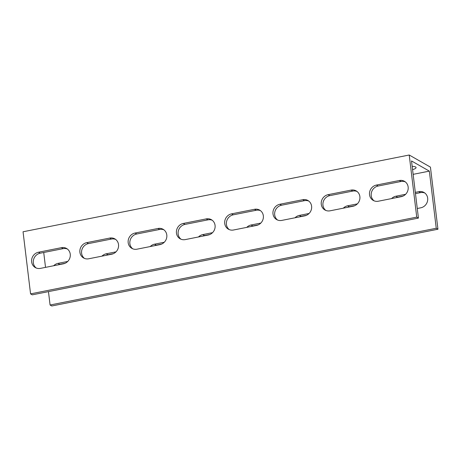 <?xml version="1.0" encoding="UTF-8"?>
<svg xmlns="http://www.w3.org/2000/svg" width="461" height="461" viewBox="0 0 461 461"><rect width="100%" height="100%" fill="white"/><g stroke="black" fill="none" stroke-linecap="round" stroke-linejoin="round"><path stroke-width="0.69" d="M413.142 174.344L429.341 171.123L411.517 160.952L418.432 218.088L32.264 294.844L30.564 293.876L23.05 231.774L409.224 155.011L430.436 167.124L437.95 229.226L51.776 305.989L50.082 305.015L436.25 228.258L437.95 229.226M418.432 218.088L416.738 217.119L409.224 155.011M412.174 166.358A8.373 1.988 -6.9 0 1 416.07 167.55A8.373 1.988 -6.9 0 1 412.572 169.642M405.277 181.859A8.373 7.745 -60.3 0 0 401.03 181.478L378.101 186.037A8.373 7.745 -60.3 0 0 371.474 192.387A8.373 7.745 -60.3 0 0 374.107 200.84M357.004 191.453A8.373 7.745 -60.3 0 0 352.757 191.073L329.828 195.631A8.373 7.745 -60.3 0 0 323.201 201.981A8.373 7.745 -60.3 0 0 325.841 210.435M308.732 201.048A8.373 7.745 -60.3 0 0 304.485 200.668L281.556 205.226A8.373 7.745 -60.3 0 0 274.929 211.576A8.373 7.745 -60.3 0 0 277.568 220.03M260.459 210.642A8.373 7.745 -60.3 0 0 256.212 210.262L233.283 214.82A8.373 7.745 -60.3 0 0 226.662 221.171A8.373 7.745 -60.3 0 0 229.296 229.624M212.187 220.237A8.373 7.745 -60.3 0 0 207.94 219.857L185.011 224.415A8.373 7.745 -60.3 0 0 178.39 230.765A8.373 7.745 -60.3 0 0 181.023 239.219M163.914 229.832A8.373 7.745 -60.3 0 0 159.673 229.451L136.744 234.009A8.373 7.745 -60.3 0 0 130.117 240.36A8.373 7.745 -60.3 0 0 132.751 248.813M115.648 239.426A8.373 7.745 -60.3 0 0 111.401 239.046L88.472 243.604A8.373 7.745 -60.3 0 0 81.845 249.954A8.373 7.745 -60.3 0 0 84.478 258.408M67.375 249.021A8.373 7.745 -60.3 0 0 63.128 248.64L40.199 253.198A8.373 7.745 -60.3 0 0 33.572 259.555A8.373 7.745 -60.3 0 0 36.212 268.002M403 196.109L397.613 197.181A8.373 7.745 -60.3 0 0 395.901 197.729M424.788 192.998A8.373 7.745 -60.3 0 0 420.541 192.623L415.476 193.632M354.728 205.704L349.346 206.776A8.373 7.745 -60.3 0 0 347.629 207.323M306.461 215.299L301.073 216.37A8.373 7.745 -60.3 0 0 299.356 216.918M258.189 224.893L252.801 225.965A8.373 7.745 -60.3 0 0 251.084 226.512M209.916 234.488L204.528 235.559A8.373 7.745 -60.3 0 0 202.811 236.107M161.644 244.082L156.256 245.154A8.373 7.745 -60.3 0 0 154.539 245.701M113.371 253.677L107.989 254.749A8.373 7.745 -60.3 0 0 106.272 255.296M65.099 263.271L59.717 264.343A8.373 7.745 -60.3 0 0 58 264.891M436.25 228.258L429.341 171.123M43.726 252.495L45.524 267.368M48.463 291.623L50.082 305.015M53.672 265.749A8.373 7.745 119.7 0 1 58.017 263.375L67.727 261.445M101.944 256.155A8.373 7.745 119.7 0 1 106.289 253.781L115.999 251.85M150.217 246.56A8.373 7.745 119.7 0 1 154.562 244.186L164.272 242.256M198.489 236.966A8.373 7.745 119.7 0 1 202.834 234.591L212.544 232.661M246.762 227.371A8.373 7.745 119.7 0 1 251.107 224.997L260.817 223.066M295.034 217.776A8.373 7.745 119.7 0 1 299.373 215.402L309.083 213.472M343.301 208.182A8.373 7.745 119.7 0 1 347.646 205.808L357.356 203.877M391.573 198.587A8.373 7.745 119.7 0 1 395.918 196.213L405.628 194.283M415.321 192.352L418.847 191.655A8.373 7.745 119.7 0 1 423.976 192.456A8.373 7.745 119.7 0 1 427.549 200.938A8.373 7.745 119.7 0 1 420.801 207.802L417.274 208.505M40.459 268.377A8.373 7.745 119.7 0 1 35.33 267.576A8.373 7.745 119.7 0 1 31.757 259.094A8.373 7.745 119.7 0 1 38.499 252.23L61.428 247.672A8.373 7.745 119.7 0 1 66.557 248.473A8.373 7.745 119.7 0 1 70.13 256.956A8.373 7.745 119.7 0 1 63.388 263.819L40.459 268.377M88.725 258.782A8.373 7.745 119.7 0 1 83.597 257.981A8.373 7.745 119.7 0 1 80.024 249.499A8.373 7.745 119.7 0 1 86.772 242.636L109.701 238.078A8.373 7.745 119.7 0 1 114.829 238.879A8.373 7.745 119.7 0 1 118.402 247.361A8.373 7.745 119.7 0 1 111.654 254.224L88.725 258.782M136.998 249.188A8.373 7.745 119.7 0 1 131.869 248.387A8.373 7.745 119.7 0 1 128.296 239.904A8.373 7.745 119.7 0 1 135.044 233.041L157.973 228.483A8.373 7.745 119.7 0 1 163.102 229.284A8.373 7.745 119.7 0 1 166.675 237.767A8.373 7.745 119.7 0 1 159.927 244.63L136.998 249.188M185.27 239.593A8.373 7.745 119.7 0 1 180.142 238.792A8.373 7.745 119.7 0 1 176.569 230.31A8.373 7.745 119.7 0 1 183.317 223.447L206.246 218.889A8.373 7.745 119.7 0 1 211.374 219.69A8.373 7.745 119.7 0 1 214.947 228.172A8.373 7.745 119.7 0 1 208.199 235.035L185.27 239.593M233.543 229.999A8.373 7.745 119.7 0 1 228.414 229.198A8.373 7.745 119.7 0 1 224.841 220.715A8.373 7.745 119.7 0 1 231.589 213.852L254.518 209.294A8.373 7.745 119.7 0 1 259.647 210.095A8.373 7.745 119.7 0 1 263.219 218.577A8.373 7.745 119.7 0 1 256.472 225.441L233.543 229.999M281.815 220.404A8.373 7.745 119.7 0 1 276.686 219.603A8.373 7.745 119.7 0 1 273.114 211.121A8.373 7.745 119.7 0 1 279.862 204.258L302.791 199.699A8.373 7.745 119.7 0 1 307.913 200.5A8.373 7.745 119.7 0 1 311.486 208.983A8.373 7.745 119.7 0 1 304.744 215.846L281.815 220.404M330.082 210.81A8.373 7.745 119.7 0 1 324.959 210.009A8.373 7.745 119.7 0 1 321.386 201.526A8.373 7.745 119.7 0 1 328.128 194.663L351.057 190.105A8.373 7.745 119.7 0 1 356.186 190.906A8.373 7.745 119.7 0 1 359.759 199.388A8.373 7.745 119.7 0 1 353.011 206.251L330.082 210.81M399.33 180.51A8.373 7.745 119.7 0 1 404.458 181.311A8.373 7.745 119.7 0 1 408.031 189.794A8.373 7.745 119.7 0 1 401.283 196.657L378.354 201.215A8.373 7.745 119.7 0 1 373.226 200.414A8.373 7.745 119.7 0 1 369.653 191.932A8.373 7.745 119.7 0 1 376.401 185.068L399.33 180.51L401.03 181.478M416.738 217.119L30.564 293.876M40.199 253.198L38.499 252.23M63.128 248.64L61.428 247.672M88.472 243.604L86.772 242.636M111.401 239.046L109.701 238.078M136.744 234.009L135.044 233.041M159.673 229.451L157.973 228.483M185.011 224.415L183.317 223.447M207.94 219.857L206.246 218.889M233.283 214.82L231.589 213.852M256.212 210.262L254.518 209.294M281.556 205.226L279.862 204.258M304.485 200.668L302.791 199.699M329.828 195.631L328.128 194.663M352.757 191.073L351.057 190.105M418.847 191.655L420.541 192.623M395.918 196.213L397.613 197.181M378.101 186.037L376.401 185.068M347.646 205.808L349.346 206.776M299.373 215.402L301.073 216.37M251.107 224.997L252.801 225.965M202.834 234.591L204.528 235.559M154.562 244.186L156.256 245.154M106.289 253.781L107.989 254.749M58.017 263.375L59.717 264.343"/></g></svg>
